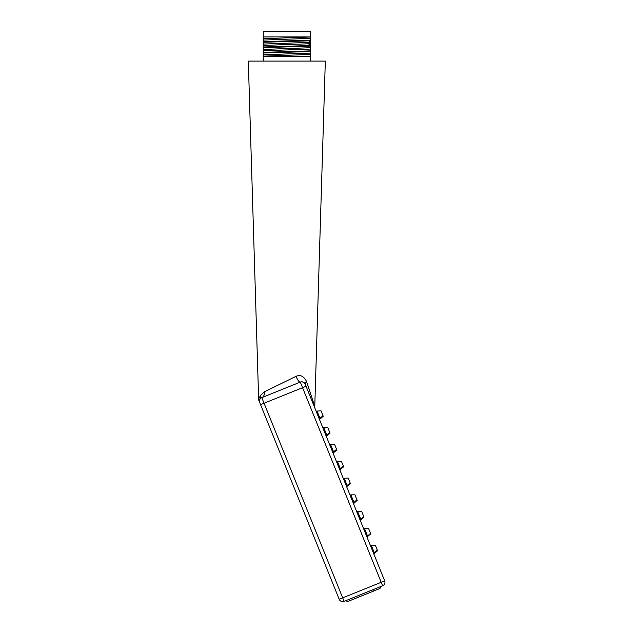 <?xml version="1.0" encoding="UTF-8"?>
<svg xmlns="http://www.w3.org/2000/svg" width="633" height="633" viewBox="0 0 633 633"><rect width="100%" height="100%" fill="white"/><g stroke="black" fill="none" stroke-linecap="round" stroke-linejoin="round"><path stroke-width="0.95" d="M303.626 382.332L304.615 383.171L306.063 386.272L305.217 384.176A3.774 3.774 0 0 0 300.303 382.087L261.801 397.643A3.774 3.774 0 0 0 259.712 402.556L339.193 599.261L381.193 582.297L382.601 585.794L344.107 601.35A3.774 3.774 0 0 1 339.193 599.261M296.727 383.535L300.303 382.087L302.566 387.689L306.063 386.272L384.69 580.88A3.774 3.774 0 0 1 382.601 585.794M309.917 395.815L316.128 411.181L321.034 410.825L323.234 416.261L319.459 419.418L322.917 427.979L323.756 427.639L326.913 435.449L326.114 435.892L329.706 444.777L334.612 444.429L336.851 449.968L333.077 453.125L336.487 461.584L341.393 461.228L343.466 466.339L343.64 466.774L339.866 469.923L343.276 478.382L348.182 478.026L349.171 480.463L350.421 483.572L346.647 486.722L350.065 495.18L350.904 494.84L354.021 502.539L353.174 502.879L356.854 511.978L357.692 511.638L361.024 519.875L360.224 520.326L363.643 528.784L368.548 528.428L370.661 533.651L367.013 537.124L370.432 545.583L375.337 545.227L377.577 550.773L373.802 553.922L384.69 580.88L381.193 582.297L302.566 387.689L264.064 403.245L344.107 601.35M316.128 411.181L319.412 419.307L323.186 416.158M343.276 478.382L346.433 486.191L347.319 485.954L346.56 486.508L350.334 483.359M364.481 528.444L367.591 536.143L366.8 536.586L370.574 533.437M296.102 376.303A6.037 1.749 68 0 0 300.303 382.087L300.303 382.087A3.774 3.774 0 0 1 305.217 384.176A6.037 2.231 158 0 1 306.649 381.723L314.767 406.449L325.322 61.092L248.31 61.092L258.628 398.727L260.654 395.475L264.317 391.859L296.102 376.303C300.469 374.459 303.99 376.271 306.649 381.723M301.522 381.818L303.072 382.063M304.196 382.743L304.6 383.155M261.16 397.975L261.801 397.643L264.064 403.245L260.567 404.661L259.712 402.556M293.823 384.706L291.908 385.473M260.582 398.442L260.092 399.027L260.582 398.442M261.476 394.224L260.725 395.348M261.801 397.643A6.037 4.676 68 0 0 264.317 391.859M258.628 398.727L258.628 398.727A6.037 6.037 -1.7 0 1 258.628 399.043A3.774 3.774 158 0 0 258.897 400.539L258.628 399.043L260.084 399.035A6.037 4.945 34 0 0 260.654 395.475M310.407 61.092L310.407 31.65L263.217 31.65L263.217 61.092M263.217 36.936L310.407 36.936M310.407 37.007L263.217 38.716M310.407 38.352L263.217 40.069M310.407 40.156L263.217 41.636M263.217 42.276L310.407 40.797M310.407 42.364L263.217 44.081M310.407 43.717L263.217 45.426M310.407 45.513L263.217 47M263.217 47.641L310.407 46.154M310.407 47.728L263.217 49.437M310.407 49.073L263.217 50.79M310.407 50.877L263.217 52.357M263.217 52.998L310.407 51.518M310.407 53.085L263.217 54.802M310.407 54.438L263.217 56.147M310.407 56.566L301.134 56.566L310.407 56.234M301.134 56.566L263.217 56.566M348.522 601.192A2.263 2.263 0 0 1 345.974 600.598A2.263 2.263 0 0 0 348.522 601.192L373.367 591.151L354.472 598.794L353.902 597.394M379.317 588.753L373.367 591.151L379.317 588.753A2.263 2.263 0 0 0 380.734 586.554A2.263 2.263 0 0 1 379.317 588.753A2.263 2.263 0 0 0 380.734 586.554M316.967 410.841L320.163 418.753L319.325 419.093M323.756 427.639L327.823 427.623L330.062 433.17L326.288 436.327M330.545 444.445L333.694 452.247L332.855 452.587M337.334 461.243L340.483 469.053L339.644 469.385M344.115 478.042L347.272 485.851L350.207 483.034M350.904 494.84L354.971 494.824L357.21 500.371L353.436 503.528M357.692 511.638L361.76 511.63L363.959 517.066L361.063 519.986M371.27 545.242L374.427 553.052L373.581 553.392M356.949 499.73L353.396 503.417M329.888 432.743L326.24 436.216M323.234 416.261L319.499 419.521M315.21 408.91L315.202 408.894A6.037 6.037 158 0 1 314.767 406.449M310.407 40.987L308.421 42.466L308.421 43.819L310.407 45.299M373.367 591.151L372.805 589.75M310.439 397.097L313.913 405.698M314.625 407.462L315.02 408.451M291.916 385.473L283.861 388.725M273.329 392.982L271.692 393.647M267.292 395.427L264.016 396.749M300.303 382.087L300.841 381.913M319.238 418.88L323.012 415.731M326.027 435.678L329.801 432.529M332.816 452.484L336.59 449.327M339.604 469.282L343.379 466.125M346.386 486.081L350.168 482.932M359.963 519.685L363.738 516.528M370.527 533.326L367.591 536.143M373.541 553.282L377.315 550.124M319.285 418.991L323.059 415.834M326.066 435.789L329.84 432.632M336.629 449.438L333.694 452.247M343.418 466.236L340.483 469.053M353.222 502.99L356.996 499.833M360.011 519.788L363.785 516.639M377.355 550.235L374.427 553.052M323.099 415.944L320.163 418.753M332.903 452.698L336.677 449.541M339.692 469.496L343.466 466.339M350.247 483.145L347.319 485.954M353.261 503.093L357.036 499.943M360.05 519.899L363.825 516.742M366.839 536.697L370.614 533.54M373.628 553.495L377.403 550.346M319.372 419.204L323.147 416.047M326.153 436.002L329.928 432.845M332.942 452.801L336.716 449.652M339.731 469.607L343.505 466.45M346.52 486.405L350.294 483.248M353.309 503.203L357.083 500.046M360.098 520.002L363.872 516.852M366.879 536.808L370.661 533.651M373.668 553.606L377.442 550.449M326.201 436.113L329.975 432.956M332.99 452.911L336.764 449.754M339.779 469.71L343.553 466.561M353.349 503.314L357.123 500.157M360.137 520.112L363.912 516.955M366.926 536.911L370.701 533.761M373.715 553.709L377.49 550.56M330.015 433.067L327.087 435.876M333.029 453.014L336.803 449.865M339.818 469.821L343.592 466.663M346.607 486.619L350.381 483.462M357.17 500.268L354.235 503.077M360.185 520.215L363.959 517.066M366.966 537.021L370.74 533.864M373.755 553.82L377.529 550.663"/></g></svg>
